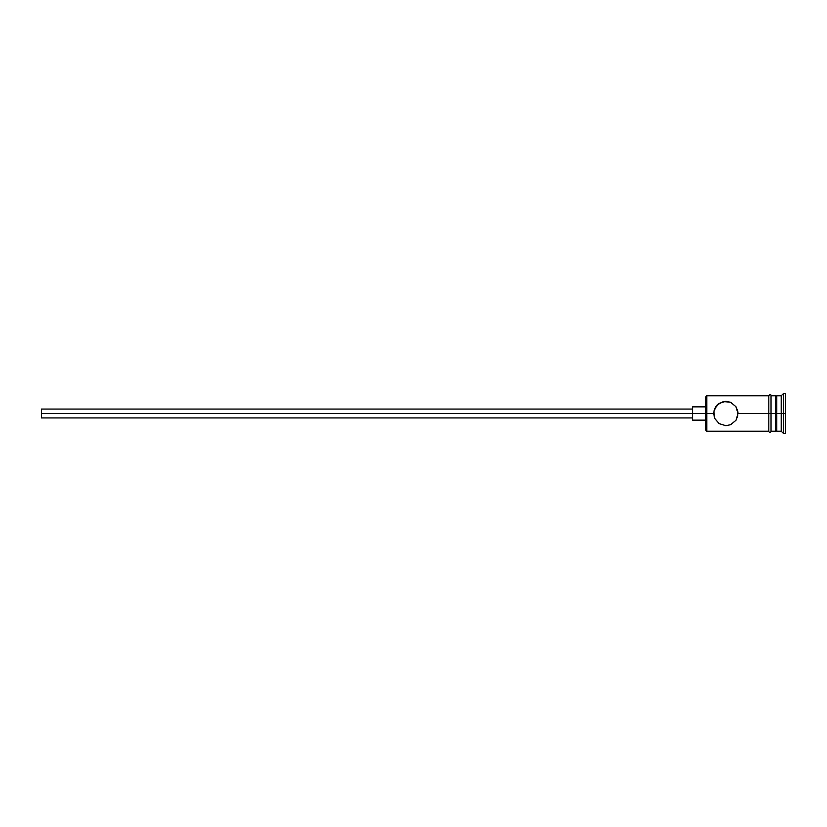 <?xml version="1.0" encoding="UTF-8"?>
<svg xmlns="http://www.w3.org/2000/svg" width="827" height="827" viewBox="0 0 827 827"><rect width="100%" height="100%" fill="white"/><g stroke="black" fill="none" stroke-linecap="round" stroke-linejoin="round"><path stroke-width="1.24" d="M706.785 413.5L705.907 413.5L705.907 430.34L705.907 413.5L41.35 413.5L41.35 417.935L41.35 413.5L692.612 413.5L692.612 420.147L692.612 413.5L705.907 413.5L705.907 396.66L706.785 431.218L706.785 413.5L713.66 413.5L714.631 408.714L719.025 403.4L725.837 401.312L730.582 402.273L735.906 406.636L738.025 413.5L737.767 411.029L737.767 415.971L735.906 420.364L730.592 424.716L725.837 425.688L719.045 423.61L714.631 418.276L713.66 413.5L706.785 413.5L706.785 395.782L706.785 413.5M785.65 433.441L783.438 433.441L781.215 431.218L776.791 431.218L775.457 429.895L775.457 413.5L776.791 413.5L776.791 395.782L776.791 413.5L781.215 413.5L781.215 431.218L781.215 413.5L783.438 413.5L783.438 393.559L783.438 413.5L785.65 413.5L785.65 393.559L785.65 433.441L785.65 413.5L783.438 413.5L783.438 433.441L783.438 413.5L776.791 413.5L776.791 431.218L776.791 413.5L738.025 413.5L768.81 413.5L768.81 431.446C769.555 432.872 770.288 432.872 771.033 431.446L771.033 395.554C770.867 394.221 770.133 394.221 768.81 395.554L768.81 413.5L775.457 413.5L775.457 395.782L771.033 395.782M738.025 413.5L736.051 420.147M735.906 420.364L730.592 424.716L725.837 425.688L719.045 423.61L714.631 418.286M714.631 418.276L713.908 411.04L717.247 404.858L723.377 401.571L730.458 402.222M781.215 413.5L781.215 395.782L781.215 413.5M775.457 429.875L775.457 395.782M771.033 431.446L771.033 395.554M768.81 395.554L768.81 431.446M715.768 406.636L715.396 407.225M717.815 404.331L717.257 404.858M730.582 402.273L735.906 406.636L737.777 411.04M692.612 406.853L692.612 413.5L692.612 406.853L705.907 406.853M41.35 409.065L41.35 413.5L41.35 409.065L692.612 409.065M768.81 431.218L706.785 431.218L705.907 430.34M692.612 417.935L41.35 417.935M705.907 420.147L692.612 420.147M775.457 431.218L771.033 431.218M785.65 393.559L783.438 393.559L781.215 395.782L776.791 395.782L775.457 397.105M768.81 395.782L706.785 395.782L705.907 396.66"/></g></svg>
